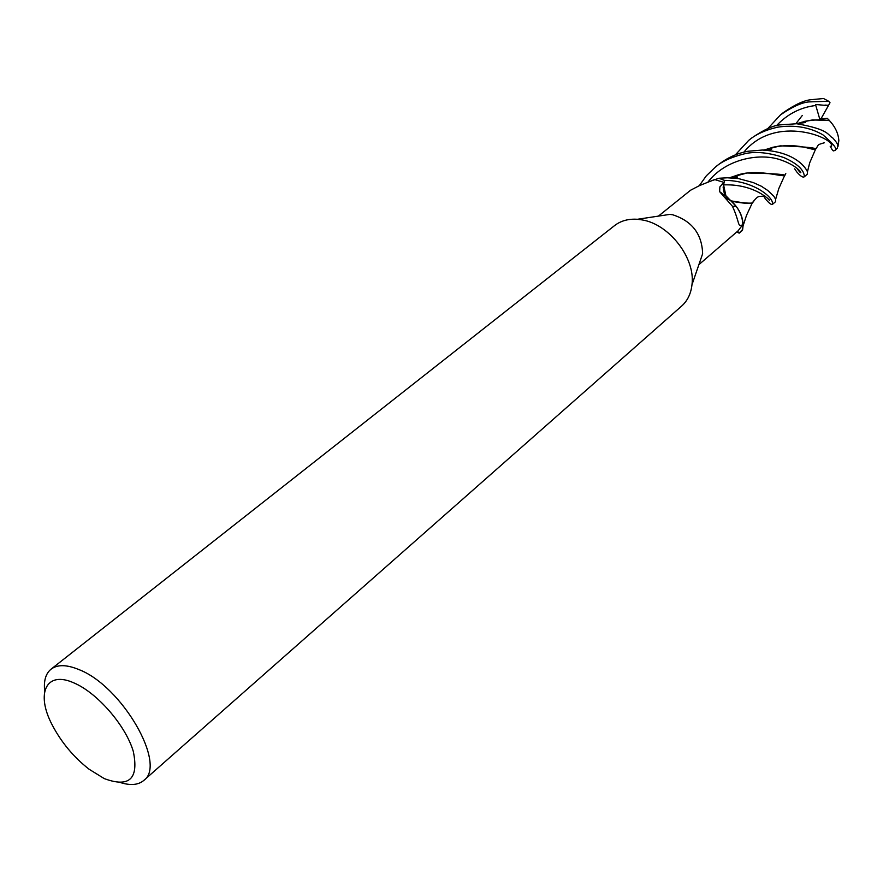 <?xml version="1.0" encoding="UTF-8"?>
<svg xmlns="http://www.w3.org/2000/svg" width="883" height="883" viewBox="0 0 883 883"><rect width="100%" height="100%" fill="white"/><g stroke="black" fill="none" stroke-linecap="round" stroke-linejoin="round"><path stroke-width="1.32" d="M719.038 178.234L724.601 180.397C751.4 180.264 773.552 196.412 772.614 204.227L775.627 201.622L775.638 199.304L773.806 196.203L767.647 190.386L761.345 186.225L753.221 182.56L738.541 178.598L727.426 177.792L718.85 178.256L724.579 180.463L723.574 184.878L725.87 195.629M725.992 195.816L736.212 206.423C740.473 212.196 742.68 218.267 742.813 224.613L738.133 230.783L698.883 264.657M742.614 229.624L739.811 232.626L742.393 230.386L743.056 225.96C743.111 217.472 739.788 209.746 733.067 202.792C739.777 209.735 743.111 217.461 743.056 225.96L742.658 229.448L739.126 233.079L737.592 231.247L739.181 233.145L736.709 232.008M44.702 691.223C43.543 680.981 45.651 673.641 51.026 669.193L614.579 225.595C620.815 220.783 628.431 218.675 637.427 219.282L642.051 219.9C669.325 224.127 695.627 258.355 691.974 284.745C690.959 293.697 687.515 300.805 681.643 306.07L143.752 780.462C138.41 784.943 130.805 785.693 120.938 782.713M637.427 219.282L669.811 214.392L672.625 214.757C692.018 220.993 702.018 233.995 702.625 253.763L691.974 284.745M51.026 669.193C57.351 664.413 66.589 664.524 78.742 669.513C121.766 685.749 167.284 764.623 143.752 780.462M73.918 682.912C97.229 692.736 125.651 725.473 133.278 751.334C139.006 778.872 129.315 787.945 104.216 778.574L89.117 769.248C73.642 757.128 61.335 742.36 52.207 724.954C35.508 693.42 46.071 670.252 73.918 682.912M742.813 224.613C737.261 227.715 740.23 223.222 732.46 206.313L719.623 191.666L719.877 186.887L724.027 182.417L714.59 179.547L699.479 185.607L690.561 190.242L658.42 216.114M713.034 180.198L714.59 179.547M718.839 178.256L711.135 180.971M731.234 201.07L726.268 196.456L724.071 192.395L723.155 187.262L724.027 182.417M723.63 190.342L723.574 184.878L724.579 180.463L723.541 184.878C722.614 191.258 725.131 196.6 731.113 200.882M730.969 200.849L724.788 197.351M742.658 229.448L743.045 224.116C742.658 217.185 739.954 210.75 734.932 204.823M699.314 185.662L706.268 175.883L715.142 167.317C721.433 161.589 731.356 157.042 744.921 153.697C755.55 151.247 768.53 152.527 783.85 157.549C797.294 163.532 804.137 169.922 804.369 176.743C802.956 177.792 800.395 176.159 796.687 171.821L794.678 168.819M804.369 176.743L807.261 174.249L807.448 171.843C806.466 169.128 796.852 151.931 762.206 150.044L747.923 151.258C737.073 153.278 727.184 157.803 718.243 164.823L715.142 167.317M772.614 204.227C771.466 205.121 769.027 203.278 765.285 198.719L763.674 196.114M767.857 128.521L780.517 114.856C792.15 106.887 801.587 102.571 808.839 101.92L828.64 101.247L830.009 102.693L828.386 105.64L815.506 104.492L819.744 119.039L827.283 118.344L829.336 120.342L812.382 119.978L804.093 121.435M820.881 98.576L823.552 98.521L828.64 101.247M823.552 98.521L811.643 99.647C804.556 100.121 795.119 104.437 783.342 112.594L780.517 114.867M739.811 232.626L739.181 233.145M735.34 154.878L748.652 140.43C755.727 134.393 765.406 129.978 777.669 127.163C794.557 124.658 809.634 127.196 822.879 134.801C834.126 144.481 838.055 149.735 834.645 150.54L833.32 150.916L832.095 149.558L830.175 146.192L831.389 146.501C836.51 138.951 775.936 112.925 743.928 152.108M837.338 148.212L837.757 145.463C837.79 144.194 836.179 141.733 832.912 138.079C827.581 135.452 830.528 129.602 796.665 123.741L780.539 124.845C773.552 125.254 763.894 129.669 751.565 138.09L748.652 140.43M802.338 115.419L795.859 123.697M775.638 199.293L778.806 188.565L784.645 175.496C781.345 177.053 755.936 168.212 736.245 175.507L730.451 177.516M785.804 173.62L784.998 175.187C782.128 174.139 769.468 173.41 747.018 173.013L729.965 177.571M718.85 178.256L724.601 180.397M753.53 200.982L752.537 202.825C750.561 203.631 743.431 202.991 731.168 200.882M829.336 120.342L829.512 120.662C835.296 126.942 838.409 133.598 838.839 140.64L837.945 146.666M829.512 120.662C820.406 119.216 811.168 119.735 801.786 122.229L796.874 123.741M743.056 225.949L746.477 215.43L752.184 203.134C750.131 203.94 743.221 203.311 731.422 201.247M737.592 231.247L739.126 233.079L742.658 229.437M816.532 147.604L815.958 148.819C813.629 147.56 801.742 146.578 780.296 145.861L764.104 149.955M764.501 149.933L770.462 148.035C797.515 141.159 813.673 151.49 815.627 149.106L809.722 162.737L807.448 171.843M802.879 122.141L805.417 122.516L801.786 122.229M828.386 105.64L820.925 118.918M723.453 184.845L722.117 184.072M723.574 184.878L723.541 184.878C760.66 183.487 775.671 207.781 767.239 197.969M796.874 168.123C803.74 179.017 803.387 168.101 782.117 160.419C761.146 152.207 725.804 158.41 707.747 182.339M815.693 105.507C800.506 107.307 787.404 114.05 776.378 125.761M828.563 105.309L824.943 105.077M714.27 179.679L699.479 185.607M726.268 196.456L719.623 191.666M736.212 206.423L732.46 206.313M834.645 150.54L837.36 148.189M727.426 177.792L737.426 177.119L736.245 175.507M730.638 177.505L731.996 176.931M738.806 174.624L747.018 173.013M797.978 123.355L796.996 123.741M769.225 148.366L768.409 149.889M764.81 195.905C759.435 197.185 758.574 194.061 752.691 202.682M837.757 145.463L838.839 140.64M796.665 123.741L805.428 122.505M735.142 178.167L736.543 175.419M764.656 149.933L765.991 149.393M772.294 147.384L780.296 145.861M815.98 148.797C818.883 144.569 816.576 144.944 824.325 142.781M762.25 150.044L769.601 149.911L771.643 149.216L770.462 148.035"/></g></svg>
